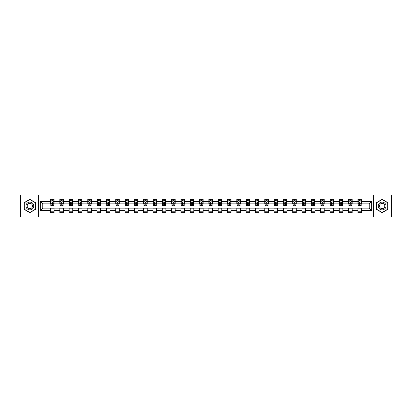 <?xml version="1.0" encoding="UTF-8"?>
<svg xmlns="http://www.w3.org/2000/svg" width="412" height="412" viewBox="0 0 412 412"><rect width="100%" height="100%" fill="white"/><g stroke="black" fill="none" stroke-linecap="round" stroke-linejoin="round"><path stroke-width="0.62" d="M373.607 217.047L391.4 217.047L391.4 194.953L373.607 194.953L373.607 217.047L38.393 217.047L38.393 194.953L20.6 194.953L20.6 217.047L38.393 217.047M373.607 194.953L38.393 194.953M361.484 201.463L361.484 199.284L357.904 199.284L357.904 201.463L352.172 201.463L352.172 199.284L348.588 199.284L348.588 201.463L342.856 201.463L342.856 199.284L339.272 199.284L339.272 201.463L333.54 201.463L333.54 199.284L329.961 199.284L329.961 201.463L324.229 201.463L324.229 199.284L320.644 199.284L320.644 201.463L314.912 201.463L314.912 199.284L311.328 199.284L311.328 201.463L305.596 201.463L305.596 199.284L302.011 199.284L302.011 201.463L296.279 201.463L296.279 199.284L292.7 199.284L292.7 201.463L286.968 201.463L286.968 199.284L283.384 199.284L283.384 201.463L277.652 201.463L277.652 199.284L274.068 199.284L274.068 201.463L268.336 201.463L268.336 199.284L264.756 199.284L264.756 201.463L259.024 201.463L259.024 199.284L255.44 199.284L255.44 201.463L249.708 201.463L249.708 199.284L246.124 199.284L246.124 201.463L240.392 201.463L240.392 199.284L236.812 199.284L236.812 201.463L231.081 201.463L231.081 199.284L227.496 199.284L227.496 201.463L221.764 201.463L221.764 199.284L218.18 199.284L218.18 201.463L212.448 201.463L212.448 199.284L208.869 199.284L208.869 201.463L203.131 201.463L203.131 199.284L199.552 199.284L199.552 201.463L193.82 201.463L193.82 199.284L190.236 199.284L190.236 201.463L184.504 201.463L184.504 199.284L180.919 199.284L180.919 201.463L175.188 201.463L175.188 199.284L171.608 199.284L171.608 201.463L165.876 201.463L165.876 199.284L162.292 199.284L162.292 201.463L156.56 201.463L156.56 199.284L152.976 199.284L152.976 201.463L147.244 201.463L147.244 199.284L143.664 199.284L143.664 201.463L137.932 201.463L137.932 199.284L134.348 199.284L134.348 201.463L128.616 201.463L128.616 199.284L125.032 199.284L125.032 201.463L119.3 201.463L119.3 199.284L115.721 199.284L115.721 201.463L109.989 201.463L109.989 199.284L106.404 199.284L106.404 201.463L100.672 201.463L100.672 199.284L97.088 199.284L97.088 201.463L91.356 201.463L91.356 199.284L87.771 199.284L87.771 201.463L82.04 201.463L82.04 199.284L78.46 199.284L78.46 201.463L72.728 201.463L72.728 199.284L69.144 199.284L69.144 201.463L63.412 201.463L63.412 199.284L59.828 199.284L59.828 201.463L54.096 201.463L54.096 199.284L50.516 199.284L50.516 201.463L40.366 201.463L40.366 210.537L42.75 208.148L50.516 208.148L50.516 212.716L54.096 212.716L54.096 208.148L59.828 208.148L59.828 212.716L63.412 212.716L63.412 208.148L69.144 208.148L69.144 212.716L72.728 212.716L72.728 208.148L78.46 208.148L78.46 212.716L82.04 212.716L82.04 208.148L87.771 208.148L87.771 212.716L91.356 212.716L91.356 208.148L97.088 208.148L97.088 212.716L100.672 212.716L100.672 208.148L106.404 208.148L106.404 212.716L109.989 212.716L109.989 208.148L115.721 208.148L115.721 212.716L119.3 212.716L119.3 208.148L125.032 208.148L125.032 212.716L128.616 212.716L128.616 208.148L134.348 208.148L134.348 212.716L137.932 212.716L137.932 208.148L143.664 208.148L143.664 212.716L147.244 212.716L147.244 208.148L152.976 208.148L152.976 212.716L156.56 212.716L156.56 208.148L162.292 208.148L162.292 212.716L165.876 212.716L165.876 208.148L171.608 208.148L171.608 212.716L175.188 212.716L175.188 208.148L180.919 208.148L180.919 212.716L184.504 212.716L184.504 208.148L190.236 208.148L190.236 212.716L193.82 212.716L193.82 208.148L199.552 208.148L199.552 212.716L203.131 212.716L203.131 208.148L208.869 208.148L208.869 212.716L212.448 212.716L212.448 208.148L218.18 208.148L218.18 212.716L221.764 212.716L221.764 208.148L227.496 208.148L227.496 212.716L231.081 212.716L231.081 208.148L236.812 208.148L236.812 212.716L240.392 212.716L240.392 208.148L246.124 208.148L246.124 212.716L249.708 212.716L249.708 208.148L255.44 208.148L255.44 212.716L259.024 212.716L259.024 208.148L264.756 208.148L264.756 212.716L268.336 212.716L268.336 208.148L274.068 208.148L274.068 212.716L277.652 212.716L277.652 208.148L283.384 208.148L283.384 212.716L286.968 212.716L286.968 208.148L292.7 208.148L292.7 212.716L296.279 212.716L296.279 208.148L302.011 208.148L302.011 212.716L305.596 212.716L305.596 208.148L311.328 208.148L311.328 212.716L314.912 212.716L314.912 208.148L320.644 208.148L320.644 212.716L324.229 212.716L324.229 208.148L329.961 208.148L329.961 212.716L333.54 212.716L333.54 208.148L339.272 208.148L339.272 212.716L342.856 212.716L342.856 208.148L348.588 208.148L348.588 212.716L352.172 212.716L352.172 208.148L357.904 208.148L357.904 212.716L361.484 212.716L361.484 208.148L369.25 208.148L369.25 203.852L361.484 203.852L361.484 201.463L371.634 201.463L371.634 210.537L361.484 210.537M357.904 210.537L352.172 210.537M348.588 210.537L342.856 210.537M339.272 210.537L333.54 210.537M329.961 210.537L324.229 210.537M320.644 210.537L314.912 210.537M311.328 210.537L305.596 210.537M302.011 210.537L296.279 210.537M292.7 210.537L286.968 210.537M283.384 210.537L277.652 210.537M274.068 210.537L268.336 210.537M264.756 210.537L259.024 210.537M255.44 210.537L249.708 210.537M246.124 210.537L240.392 210.537M236.812 210.537L231.081 210.537M227.496 210.537L221.764 210.537M218.18 210.537L212.448 210.537M208.869 210.537L203.131 210.537M199.552 210.537L193.82 210.537M190.236 210.537L184.504 210.537M180.919 210.537L175.188 210.537M171.608 210.537L165.876 210.537M162.292 210.537L156.56 210.537M152.976 210.537L147.244 210.537M143.664 210.537L137.932 210.537M134.348 210.537L128.616 210.537M125.032 210.537L119.3 210.537M115.721 210.537L109.989 210.537M106.404 210.537L100.672 210.537M97.088 210.537L91.356 210.537M87.771 210.537L82.04 210.537M78.46 210.537L72.728 210.537M69.144 210.537L63.412 210.537M59.828 210.537L54.096 210.537M50.516 210.537L40.366 210.537M357.904 201.463L357.904 203.852L352.172 203.852L352.172 201.463M348.588 201.463L348.588 203.852L342.856 203.852L342.856 201.463M339.272 201.463L339.272 203.852L333.54 203.852L333.54 201.463M329.961 201.463L329.961 203.852L324.229 203.852L324.229 201.463M320.644 201.463L320.644 203.852L314.912 203.852L314.912 201.463M311.328 201.463L311.328 203.852L305.596 203.852L305.596 201.463M302.011 201.463L302.011 203.852L296.279 203.852L296.279 201.463M292.7 201.463L292.7 203.852L286.968 203.852L286.968 201.463M283.384 201.463L283.384 203.852L277.652 203.852L277.652 201.463M274.068 201.463L274.068 203.852L268.336 203.852L268.336 201.463M264.756 201.463L264.756 203.852L259.024 203.852L259.024 201.463M255.44 201.463L255.44 203.852L249.708 203.852L249.708 201.463M246.124 201.463L246.124 203.852L240.392 203.852L240.392 201.463M236.812 201.463L236.812 203.852L231.081 203.852L231.081 201.463M227.496 201.463L227.496 203.852L221.764 203.852L221.764 201.463M218.18 201.463L218.18 203.852L212.448 203.852L212.448 201.463M208.869 201.463L208.869 203.852L203.131 203.852L203.131 201.463M199.552 201.463L199.552 203.852L193.82 203.852L193.82 201.463M190.236 201.463L190.236 203.852L184.504 203.852L184.504 201.463M180.919 201.463L180.919 203.852L175.188 203.852L175.188 201.463M171.608 201.463L171.608 203.852L165.876 203.852L165.876 201.463M162.292 201.463L162.292 203.852L156.56 203.852L156.56 201.463M152.976 201.463L152.976 203.852L147.244 203.852L147.244 201.463M143.664 201.463L143.664 203.852L137.932 203.852L137.932 201.463M134.348 201.463L134.348 203.852L128.616 203.852L128.616 201.463M125.032 201.463L125.032 203.852L119.3 203.852L119.3 201.463M115.721 201.463L115.721 203.852L109.989 203.852L109.989 201.463M106.404 201.463L106.404 203.852L100.672 203.852L100.672 201.463M97.088 201.463L97.088 203.852L91.356 203.852L91.356 201.463M87.771 201.463L87.771 203.852L82.04 203.852L82.04 201.463M78.46 201.463L78.46 203.852L72.728 203.852L72.728 201.463M69.144 201.463L69.144 203.852L63.412 203.852L63.412 201.463M59.828 201.463L59.828 203.852L54.096 203.852L54.096 201.463M50.516 201.463L50.516 203.852L42.75 203.852L40.366 201.463M42.75 203.852L42.75 208.148M371.634 210.537L369.25 208.148M369.25 203.852L371.634 201.463M50.516 200.778L50.815 200.778M51.948 200.778L52.664 200.778M53.797 200.778L54.096 200.778M50.516 203.791L50.815 203.791M51.948 203.791L52.664 203.791M53.797 203.791L54.096 203.791M50.516 208.209L54.096 208.209M50.516 211.222L54.096 211.222M59.828 208.209L63.412 208.209M59.828 211.222L63.412 211.222M59.828 200.778L60.126 200.778M61.264 200.778L61.98 200.778M63.113 200.778L63.412 200.778M59.828 203.791L60.126 203.791M61.264 203.791L61.98 203.791M63.113 203.791L63.412 203.791M69.144 208.209L72.728 208.209M69.144 211.222L72.728 211.222M69.144 200.778L69.443 200.778M70.576 200.778L71.291 200.778M72.43 200.778L72.728 200.778M69.144 203.791L69.443 203.791M70.576 203.791L71.291 203.791M72.43 203.791L72.728 203.791M78.46 208.209L82.04 208.209M78.46 211.222L82.04 211.222M78.46 200.778L78.759 200.778M79.892 200.778L80.608 200.778M81.741 200.778L82.04 200.778M78.46 203.791L78.759 203.791M79.892 203.791L80.608 203.791M81.741 203.791L82.04 203.791M87.771 208.209L91.356 208.209M87.771 211.222L91.356 211.222M87.771 200.778L88.07 200.778M89.208 200.778L89.924 200.778M91.057 200.778L91.356 200.778M87.771 203.791L88.07 203.791M89.208 203.791L89.924 203.791M91.057 203.791L91.356 203.791M97.088 208.209L100.672 208.209M97.088 211.222L100.672 211.222M97.088 200.778L97.386 200.778M98.52 200.778L99.24 200.778M100.374 200.778L100.672 200.778M97.088 203.791L97.386 203.791M98.52 203.791L99.24 203.791M100.374 203.791L100.672 203.791M106.404 208.209L109.989 208.209M106.404 211.222L109.989 211.222M106.404 200.778L106.703 200.778M107.836 200.778L108.552 200.778M109.69 200.778L109.989 200.778M106.404 203.791L106.703 203.791M107.836 203.791L108.552 203.791M109.69 203.791L109.989 203.791M115.721 208.209L119.3 208.209M115.721 211.222L119.3 211.222M115.721 200.778L116.019 200.778M117.152 200.778L117.868 200.778M119.001 200.778L119.3 200.778M115.721 203.791L116.019 203.791M117.152 203.791L117.868 203.791M119.001 203.791L119.3 203.791M125.032 208.209L128.616 208.209M125.032 211.222L128.616 211.222M125.032 200.778L125.33 200.778M126.469 200.778L127.184 200.778M128.317 200.778L128.616 200.778M125.032 203.791L125.33 203.791M126.469 203.791L127.184 203.791M128.317 203.791L128.616 203.791M134.348 208.209L137.932 208.209M134.348 211.222L137.932 211.222M134.348 200.778L134.647 200.778M135.78 200.778L136.496 200.778M137.634 200.778L137.932 200.778M134.348 203.791L134.647 203.791M135.78 203.791L136.496 203.791M137.634 203.791L137.932 203.791M143.664 208.209L147.244 208.209M143.664 211.222L147.244 211.222M143.664 200.778L143.963 200.778M145.096 200.778L145.812 200.778M146.945 200.778L147.244 200.778M143.664 203.791L143.963 203.791M145.096 203.791L145.812 203.791M146.945 203.791L147.244 203.791M152.976 208.209L156.56 208.209M152.976 211.222L156.56 211.222M152.976 200.778L153.274 200.778M154.412 200.778L155.128 200.778M156.261 200.778L156.56 200.778M152.976 203.791L153.274 203.791M154.412 203.791L155.128 203.791M156.261 203.791L156.56 203.791M162.292 208.209L165.876 208.209M162.292 211.222L165.876 211.222M162.292 200.778L162.591 200.778M163.724 200.778L164.44 200.778M165.578 200.778L165.876 200.778M162.292 203.791L162.591 203.791M163.724 203.791L164.44 203.791M165.578 203.791L165.876 203.791M171.608 208.209L175.188 208.209M171.608 211.222L175.188 211.222M171.608 200.778L171.907 200.778M173.04 200.778L173.756 200.778M174.889 200.778L175.188 200.778M171.608 203.791L171.907 203.791M173.04 203.791L173.756 203.791M174.889 203.791L175.188 203.791M180.919 208.209L184.504 208.209M180.919 211.222L184.504 211.222M180.919 200.778L181.218 200.778M182.356 200.778L183.072 200.778M184.205 200.778L184.504 200.778M180.919 203.791L181.218 203.791M182.356 203.791L183.072 203.791M184.205 203.791L184.504 203.791M190.236 208.209L193.82 208.209M190.236 211.222L193.82 211.222M190.236 200.778L190.535 200.778M191.668 200.778L192.389 200.778M193.522 200.778L193.82 200.778M190.236 203.791L190.535 203.791M191.668 203.791L192.389 203.791M193.522 203.791L193.82 203.791M199.552 208.209L203.131 208.209M199.552 211.222L203.131 211.222M199.552 200.778L199.851 200.778M200.984 200.778L201.7 200.778M202.838 200.778L203.131 200.778M199.552 203.791L199.851 203.791M200.984 203.791L201.7 203.791M202.838 203.791L203.131 203.791M208.869 208.209L212.448 208.209M208.869 211.222L212.448 211.222M208.869 200.778L209.162 200.778M210.3 200.778L211.016 200.778M212.149 200.778L212.448 200.778M208.869 203.791L209.162 203.791M210.3 203.791L211.016 203.791M212.149 203.791L212.448 203.791M218.18 208.209L221.764 208.209M218.18 211.222L221.764 211.222M218.18 200.778L218.478 200.778M219.611 200.778L220.332 200.778M221.465 200.778L221.764 200.778M218.18 203.791L218.478 203.791M219.611 203.791L220.332 203.791M221.465 203.791L221.764 203.791M227.496 208.209L231.081 208.209M227.496 211.222L231.081 211.222M227.496 200.778L227.795 200.778M228.928 200.778L229.644 200.778M230.782 200.778L231.081 200.778M227.496 203.791L227.795 203.791M228.928 203.791L229.644 203.791M230.782 203.791L231.081 203.791M236.812 208.209L240.392 208.209M236.812 211.222L240.392 211.222M236.812 200.778L237.111 200.778M238.244 200.778L238.96 200.778M240.093 200.778L240.392 200.778M236.812 203.791L237.111 203.791M238.244 203.791L238.96 203.791M240.093 203.791L240.392 203.791M246.124 208.209L249.708 208.209M246.124 211.222L249.708 211.222M246.124 200.778L246.422 200.778M247.56 200.778L248.276 200.778M249.409 200.778L249.708 200.778M246.124 203.791L246.422 203.791M247.56 203.791L248.276 203.791M249.409 203.791L249.708 203.791M255.44 208.209L259.024 208.209M255.44 211.222L259.024 211.222M255.44 200.778L255.739 200.778M256.872 200.778L257.588 200.778M258.726 200.778L259.024 200.778M255.44 203.791L255.739 203.791M256.872 203.791L257.588 203.791M258.726 203.791L259.024 203.791M264.756 208.209L268.336 208.209M264.756 211.222L268.336 211.222M264.756 200.778L265.055 200.778M266.188 200.778L266.904 200.778M268.037 200.778L268.336 200.778M264.756 203.791L265.055 203.791M266.188 203.791L266.904 203.791M268.037 203.791L268.336 203.791M274.068 208.209L277.652 208.209M274.068 211.222L277.652 211.222M274.068 200.778L274.366 200.778M275.504 200.778L276.22 200.778M277.353 200.778L277.652 200.778M274.068 203.791L274.366 203.791M275.504 203.791L276.22 203.791M277.353 203.791L277.652 203.791M283.384 208.209L286.968 208.209M283.384 211.222L286.968 211.222M283.384 200.778L283.683 200.778M284.816 200.778L285.531 200.778M286.67 200.778L286.968 200.778M283.384 203.791L283.683 203.791M284.816 203.791L285.531 203.791M286.67 203.791L286.968 203.791M292.7 208.209L296.279 208.209M292.7 211.222L296.279 211.222M292.7 200.778L292.999 200.778M294.132 200.778L294.848 200.778M295.981 200.778L296.279 200.778M292.7 203.791L292.999 203.791M294.132 203.791L294.848 203.791M295.981 203.791L296.279 203.791M302.011 208.209L305.596 208.209M302.011 211.222L305.596 211.222M302.011 200.778L302.31 200.778M303.448 200.778L304.164 200.778M305.297 200.778L305.596 200.778M302.011 203.791L302.31 203.791M303.448 203.791L304.164 203.791M305.297 203.791L305.596 203.791M311.328 208.209L314.912 208.209M311.328 211.222L314.912 211.222M311.328 200.778L311.627 200.778M312.76 200.778L313.481 200.778M314.613 200.778L314.912 200.778M311.328 203.791L311.627 203.791M312.76 203.791L313.481 203.791M314.613 203.791L314.912 203.791M320.644 208.209L324.229 208.209M320.644 211.222L324.229 211.222M320.644 200.778L320.943 200.778M322.076 200.778L322.792 200.778M323.93 200.778L324.229 200.778M320.644 203.791L320.943 203.791M322.076 203.791L322.792 203.791M323.93 203.791L324.229 203.791M329.961 208.209L333.54 208.209M329.961 211.222L333.54 211.222M329.961 200.778L330.259 200.778M331.392 200.778L332.108 200.778M333.241 200.778L333.54 200.778M329.961 203.791L330.259 203.791M331.392 203.791L332.108 203.791M333.241 203.791L333.54 203.791M339.272 208.209L342.856 208.209M339.272 211.222L342.856 211.222M339.272 200.778L339.57 200.778M340.709 200.778L341.424 200.778M342.557 200.778L342.856 200.778M339.272 203.791L339.57 203.791M340.709 203.791L341.424 203.791M342.557 203.791L342.856 203.791M348.588 208.209L352.172 208.209M348.588 211.222L352.172 211.222M348.588 200.778L348.887 200.778M350.02 200.778L350.736 200.778M351.874 200.778L352.172 200.778M348.588 203.791L348.887 203.791M350.02 203.791L350.736 203.791M351.874 203.791L352.172 203.791M357.904 208.209L361.484 208.209M357.904 211.222L361.484 211.222M357.904 200.778L358.203 200.778M359.336 200.778L360.052 200.778M361.185 200.778L361.484 200.778M357.904 203.791L358.203 203.791M359.336 203.791L360.052 203.791M361.185 203.791L361.484 203.791M29.855 212.654L35.617 209.327L35.617 202.673L29.855 199.346L24.092 202.673L24.092 209.327L29.855 212.654M387.908 202.673L382.145 199.346L376.383 202.673L376.383 209.327L382.145 212.654L387.908 209.327L387.908 202.673M52.664 200.057L51.948 200.057M53.797 204.893L52.664 204.893L52.664 205.639L53.797 205.639L53.797 201.998L53.2 200.804L51.412 200.804L50.815 201.998L50.815 205.639L51.948 205.639L51.948 204.893L50.815 204.893M50.815 201.998L50.815 199.284M53.797 201.998L53.797 199.284M51.948 200.804L51.948 199.284M52.664 199.284L52.664 200.804M52.664 204.893L52.664 202.447L51.948 202.447L51.948 204.893M33.218 207.942A3.883 3.883 0 0 0 31.796 202.637A3.883 3.883 0 0 0 26.492 204.058A3.883 3.883 0 0 0 27.913 209.363A3.883 3.883 0 0 0 33.218 207.942M32.157 207.329A2.657 2.657 0 0 0 31.183 203.698A2.657 2.657 0 0 0 27.553 204.671A2.657 2.657 0 0 0 28.526 208.302A2.657 2.657 0 0 0 32.157 207.329M24.272 209.224L24.272 202.776L29.855 199.552L35.437 202.776L35.437 209.224L29.855 212.448L24.272 209.224M382.145 202.117A3.883 3.883 0 0 0 378.262 206A3.883 3.883 0 0 0 382.145 209.883A3.883 3.883 0 0 0 386.029 206A3.883 3.883 0 0 0 382.145 202.117M382.145 203.343A2.657 2.657 0 0 0 379.488 206A2.657 2.657 0 0 0 382.145 208.657A2.657 2.657 0 0 0 384.803 206A2.657 2.657 0 0 0 382.145 203.343M387.728 209.224L382.145 212.448L376.563 209.224L376.563 202.776L382.145 199.552L387.728 202.776L387.728 209.224M61.98 200.057L61.264 200.057M63.113 204.893L61.98 204.893L61.98 205.639L63.113 205.639L63.113 201.998L62.516 200.804L60.724 200.804L60.126 201.998L60.126 205.639L61.264 205.639L61.264 204.893L60.126 204.893M60.126 201.998L60.126 199.284M63.113 201.998L63.113 199.284M61.264 200.804L61.264 199.284M61.98 199.284L61.98 200.804M61.98 204.893L61.98 202.447L61.264 202.447L61.264 204.893M71.291 200.057L70.576 200.057M72.43 204.893L71.291 204.893L71.291 205.639L72.43 205.639L72.43 201.998L71.832 200.804L70.04 200.804L69.443 201.998L69.443 205.639L70.576 205.639L70.576 204.893L69.443 204.893M69.443 201.998L69.443 199.284M72.43 201.998L72.43 199.284M70.576 200.804L70.576 199.284M71.291 199.284L71.291 200.804M71.291 204.893L71.291 202.447L70.576 202.447L70.576 204.893M80.608 200.057L79.892 200.057M81.741 204.893L80.608 204.893L80.608 205.639L81.741 205.639L81.741 201.998L81.149 200.804L79.356 200.804L78.759 201.998L78.759 205.639L79.892 205.639L79.892 204.893L78.759 204.893M78.759 201.998L78.759 199.284M81.741 201.998L81.741 199.284M79.892 200.804L79.892 199.284M80.608 199.284L80.608 200.804M80.608 204.893L80.608 202.447L79.892 202.447L79.892 204.893M89.924 200.057L89.208 200.057M91.057 204.893L89.924 204.893L89.924 205.639L91.057 205.639L91.057 201.998L90.46 200.804L88.668 200.804L88.07 201.998L88.07 205.639L89.208 205.639L89.208 204.893L88.07 204.893M88.07 201.998L88.07 199.284M91.057 201.998L91.057 199.284M89.208 200.804L89.208 199.284M89.924 199.284L89.924 200.804M89.924 204.893L89.924 202.447L89.208 202.447L89.208 204.893M99.24 200.057L98.52 200.057M100.374 204.893L99.24 204.893L99.24 205.639L100.374 205.639L100.374 201.998L99.776 200.804L97.984 200.804L97.386 201.998L97.386 205.639L98.52 205.639L98.52 204.893L97.386 204.893M97.386 201.998L97.386 199.284M100.374 201.998L100.374 199.284M98.52 200.804L98.52 199.284M99.24 199.284L99.24 200.804M99.24 204.893L99.24 202.447L98.52 202.447L98.52 204.893M108.552 200.057L107.836 200.057M109.69 204.893L108.552 204.893L108.552 205.639L109.69 205.639L109.69 201.998L109.092 200.804L107.3 200.804L106.703 201.998L106.703 205.639L107.836 205.639L107.836 204.893L106.703 204.893M106.703 201.998L106.703 199.284M109.69 201.998L109.69 199.284M107.836 200.804L107.836 199.284M108.552 199.284L108.552 200.804M108.552 204.893L108.552 202.447L107.836 202.447L107.836 204.893M117.868 200.057L117.152 200.057M119.001 204.893L117.868 204.893L117.868 205.639L119.001 205.639L119.001 201.998L118.404 200.804L116.611 200.804L116.019 201.998L116.019 205.639L117.152 205.639L117.152 204.893L116.019 204.893M116.019 201.998L116.019 199.284M119.001 201.998L119.001 199.284M117.152 200.804L117.152 199.284M117.868 199.284L117.868 200.804M117.868 204.893L117.868 202.447L117.152 202.447L117.152 204.893M127.184 200.057L126.469 200.057M128.317 204.893L127.184 204.893L127.184 205.639L128.317 205.639L128.317 201.998L127.72 200.804L125.928 200.804L125.33 201.998L125.33 205.639L126.469 205.639L126.469 204.893L125.33 204.893M125.33 201.998L125.33 199.284M128.317 201.998L128.317 199.284M126.469 200.804L126.469 199.284M127.184 199.284L127.184 200.804M127.184 204.893L127.184 202.447L126.469 202.447L126.469 204.893M136.496 200.057L135.78 200.057M137.634 204.893L136.496 204.893L136.496 205.639L137.634 205.639L137.634 201.998L137.036 200.804L135.244 200.804L134.647 201.998L134.647 205.639L135.78 205.639L135.78 204.893L134.647 204.893M134.647 201.998L134.647 199.284M137.634 201.998L137.634 199.284M135.78 200.804L135.78 199.284M136.496 199.284L136.496 200.804M136.496 204.893L136.496 202.447L135.78 202.447L135.78 204.893M145.812 200.057L145.096 200.057M146.945 204.893L145.812 204.893L145.812 205.639L146.945 205.639L146.945 201.998L146.348 200.804L144.56 200.804L143.963 201.998L143.963 205.639L145.096 205.639L145.096 204.893L143.963 204.893M143.963 201.998L143.963 199.284M146.945 201.998L146.945 199.284M145.096 200.804L145.096 199.284M145.812 199.284L145.812 200.804M145.812 204.893L145.812 202.447L145.096 202.447L145.096 204.893M155.128 200.057L154.412 200.057M156.261 204.893L155.128 204.893L155.128 205.639L156.261 205.639L156.261 201.998L155.664 200.804L153.872 200.804L153.274 201.998L153.274 205.639L154.412 205.639L154.412 204.893L153.274 204.893M153.274 201.998L153.274 199.284M156.261 201.998L156.261 199.284M154.412 200.804L154.412 199.284M155.128 199.284L155.128 200.804M155.128 204.893L155.128 202.447L154.412 202.447L154.412 204.893M164.44 200.057L163.724 200.057M165.578 204.893L164.44 204.893L164.44 205.639L165.578 205.639L165.578 201.998L164.98 200.804L163.188 200.804L162.591 201.998L162.591 205.639L163.724 205.639L163.724 204.893L162.591 204.893M162.591 201.998L162.591 199.284M165.578 201.998L165.578 199.284M163.724 200.804L163.724 199.284M164.44 199.284L164.44 200.804M164.44 204.893L164.44 202.447L163.724 202.447L163.724 204.893M173.756 200.057L173.04 200.057M174.889 204.893L173.756 204.893L173.756 205.639L174.889 205.639L174.889 201.998L174.291 200.804L172.504 200.804L171.907 201.998L171.907 205.639L173.04 205.639L173.04 204.893L171.907 204.893M171.907 201.998L171.907 199.284M174.889 201.998L174.889 199.284M173.04 200.804L173.04 199.284M173.756 199.284L173.756 200.804M173.756 204.893L173.756 202.447L173.04 202.447L173.04 204.893M183.072 200.057L182.356 200.057M184.205 204.893L183.072 204.893L183.072 205.639L184.205 205.639L184.205 201.998L183.608 200.804L181.816 200.804L181.218 201.998L181.218 205.639L182.356 205.639L182.356 204.893L181.218 204.893M181.218 201.998L181.218 199.284M184.205 201.998L184.205 199.284M182.356 200.804L182.356 199.284M183.072 199.284L183.072 200.804M183.072 204.893L183.072 202.447L182.356 202.447L182.356 204.893M192.389 200.057L191.668 200.057M193.522 204.893L192.389 204.893L192.389 205.639L193.522 205.639L193.522 201.998L192.924 200.804L191.132 200.804L190.535 201.998L190.535 205.639L191.668 205.639L191.668 204.893L190.535 204.893M190.535 201.998L190.535 199.284M193.522 201.998L193.522 199.284M191.668 200.804L191.668 199.284M192.389 199.284L192.389 200.804M192.389 204.893L192.389 202.447L191.668 202.447L191.668 204.893M201.7 200.057L200.984 200.057M202.838 204.893L201.7 204.893L201.7 205.639L202.838 205.639L202.838 201.998L202.24 200.804L200.448 200.804L199.851 201.998L199.851 205.639L200.984 205.639L200.984 204.893L199.851 204.893M199.851 201.998L199.851 199.284M202.838 201.998L202.838 199.284M200.984 200.804L200.984 199.284M201.7 199.284L201.7 200.804M201.7 204.893L201.7 202.447L200.984 202.447L200.984 204.893M211.016 200.057L210.3 200.057M212.149 204.893L211.016 204.893L211.016 205.639L212.149 205.639L212.149 201.998L211.552 200.804L209.76 200.804L209.162 201.998L209.162 205.639L210.3 205.639L210.3 204.893L209.162 204.893M209.162 201.998L209.162 199.284M212.149 201.998L212.149 199.284M210.3 200.804L210.3 199.284M211.016 199.284L211.016 200.804M211.016 204.893L211.016 202.447L210.3 202.447L210.3 204.893M220.332 200.057L219.611 200.057M221.465 204.893L220.332 204.893L220.332 205.639L221.465 205.639L221.465 201.998L220.868 200.804L219.076 200.804L218.478 201.998L218.478 205.639L219.611 205.639L219.611 204.893L218.478 204.893M218.478 201.998L218.478 199.284M221.465 201.998L221.465 199.284M219.611 200.804L219.611 199.284M220.332 199.284L220.332 200.804M220.332 204.893L220.332 202.447L219.611 202.447L219.611 204.893M229.644 200.057L228.928 200.057M230.782 204.893L229.644 204.893L229.644 205.639L230.782 205.639L230.782 201.998L230.184 200.804L228.392 200.804L227.795 201.998L227.795 205.639L228.928 205.639L228.928 204.893L227.795 204.893M227.795 201.998L227.795 199.284M230.782 201.998L230.782 199.284M228.928 200.804L228.928 199.284M229.644 199.284L229.644 200.804M229.644 204.893L229.644 202.447L228.928 202.447L228.928 204.893M238.96 200.057L238.244 200.057M240.093 204.893L238.96 204.893L238.96 205.639L240.093 205.639L240.093 201.998L239.496 200.804L237.709 200.804L237.111 201.998L237.111 205.639L238.244 205.639L238.244 204.893L237.111 204.893M237.111 201.998L237.111 199.284M240.093 201.998L240.093 199.284M238.244 200.804L238.244 199.284M238.96 199.284L238.96 200.804M238.96 204.893L238.96 202.447L238.244 202.447L238.244 204.893M248.276 200.057L247.56 200.057M249.409 204.893L248.276 204.893L248.276 205.639L249.409 205.639L249.409 201.998L248.812 200.804L247.02 200.804L246.422 201.998L246.422 205.639L247.56 205.639L247.56 204.893L246.422 204.893M246.422 201.998L246.422 199.284M249.409 201.998L249.409 199.284M247.56 200.804L247.56 199.284M248.276 199.284L248.276 200.804M248.276 204.893L248.276 202.447L247.56 202.447L247.56 204.893M257.588 200.057L256.872 200.057M258.726 204.893L257.588 204.893L257.588 205.639L258.726 205.639L258.726 201.998L258.128 200.804L256.336 200.804L255.739 201.998L255.739 205.639L256.872 205.639L256.872 204.893L255.739 204.893M255.739 201.998L255.739 199.284M258.726 201.998L258.726 199.284M256.872 200.804L256.872 199.284M257.588 199.284L257.588 200.804M257.588 204.893L257.588 202.447L256.872 202.447L256.872 204.893M266.904 200.057L266.188 200.057M268.037 204.893L266.904 204.893L266.904 205.639L268.037 205.639L268.037 201.998L267.44 200.804L265.652 200.804L265.055 201.998L265.055 205.639L266.188 205.639L266.188 204.893L265.055 204.893M265.055 201.998L265.055 199.284M268.037 201.998L268.037 199.284M266.188 200.804L266.188 199.284M266.904 199.284L266.904 200.804M266.904 204.893L266.904 202.447L266.188 202.447L266.188 204.893M276.22 200.057L275.504 200.057M277.353 204.893L276.22 204.893L276.22 205.639L277.353 205.639L277.353 201.998L276.756 200.804L274.964 200.804L274.366 201.998L274.366 205.639L275.504 205.639L275.504 204.893L274.366 204.893M274.366 201.998L274.366 199.284M277.353 201.998L277.353 199.284M275.504 200.804L275.504 199.284M276.22 199.284L276.22 200.804M276.22 204.893L276.22 202.447L275.504 202.447L275.504 204.893M285.531 200.057L284.816 200.057M286.67 204.893L285.531 204.893L285.531 205.639L286.67 205.639L286.67 201.998L286.072 200.804L284.28 200.804L283.683 201.998L283.683 205.639L284.816 205.639L284.816 204.893L283.683 204.893M283.683 201.998L283.683 199.284M286.67 201.998L286.67 199.284M284.816 200.804L284.816 199.284M285.531 199.284L285.531 200.804M285.531 204.893L285.531 202.447L284.816 202.447L284.816 204.893M294.848 200.057L294.132 200.057M295.981 204.893L294.848 204.893L294.848 205.639L295.981 205.639L295.981 201.998L295.389 200.804L293.596 200.804L292.999 201.998L292.999 205.639L294.132 205.639L294.132 204.893L292.999 204.893M292.999 201.998L292.999 199.284M295.981 201.998L295.981 199.284M294.132 200.804L294.132 199.284M294.848 199.284L294.848 200.804M294.848 204.893L294.848 202.447L294.132 202.447L294.132 204.893M304.164 200.057L303.448 200.057M305.297 204.893L304.164 204.893L304.164 205.639L305.297 205.639L305.297 201.998L304.7 200.804L302.908 200.804L302.31 201.998L302.31 205.639L303.448 205.639L303.448 204.893L302.31 204.893M302.31 201.998L302.31 199.284M305.297 201.998L305.297 199.284M303.448 200.804L303.448 199.284M304.164 199.284L304.164 200.804M304.164 204.893L304.164 202.447L303.448 202.447L303.448 204.893M313.481 200.057L312.76 200.057M314.613 204.893L313.481 204.893L313.481 205.639L314.613 205.639L314.613 201.998L314.016 200.804L312.224 200.804L311.627 201.998L311.627 205.639L312.76 205.639L312.76 204.893L311.627 204.893M311.627 201.998L311.627 199.284M314.613 201.998L314.613 199.284M312.76 200.804L312.76 199.284M313.481 199.284L313.481 200.804M313.481 204.893L313.481 202.447L312.76 202.447L312.76 204.893M322.792 200.057L322.076 200.057M323.93 204.893L322.792 204.893L322.792 205.639L323.93 205.639L323.93 201.998L323.332 200.804L321.54 200.804L320.943 201.998L320.943 205.639L322.076 205.639L322.076 204.893L320.943 204.893M320.943 201.998L320.943 199.284M323.93 201.998L323.93 199.284M322.076 200.804L322.076 199.284M322.792 199.284L322.792 200.804M322.792 204.893L322.792 202.447L322.076 202.447L322.076 204.893M332.108 200.057L331.392 200.057M333.241 204.893L332.108 204.893L332.108 205.639L333.241 205.639L333.241 201.998L332.644 200.804L330.851 200.804L330.259 201.998L330.259 205.639L331.392 205.639L331.392 204.893L330.259 204.893M330.259 201.998L330.259 199.284M333.241 201.998L333.241 199.284M331.392 200.804L331.392 199.284M332.108 199.284L332.108 200.804M332.108 204.893L332.108 202.447L331.392 202.447L331.392 204.893M341.424 200.057L340.709 200.057M342.557 204.893L341.424 204.893L341.424 205.639L342.557 205.639L342.557 201.998L341.96 200.804L340.168 200.804L339.57 201.998L339.57 205.639L340.709 205.639L340.709 204.893L339.57 204.893M339.57 201.998L339.57 199.284M342.557 201.998L342.557 199.284M340.709 200.804L340.709 199.284M341.424 199.284L341.424 200.804M341.424 204.893L341.424 202.447L340.709 202.447L340.709 204.893M350.736 200.057L350.02 200.057M351.874 204.893L350.736 204.893L350.736 205.639L351.874 205.639L351.874 201.998L351.276 200.804L349.484 200.804L348.887 201.998L348.887 205.639L350.02 205.639L350.02 204.893L348.887 204.893M348.887 201.998L348.887 199.284M351.874 201.998L351.874 199.284M350.02 200.804L350.02 199.284M350.736 199.284L350.736 200.804M350.736 204.893L350.736 202.447L350.02 202.447L350.02 204.893M360.052 200.057L359.336 200.057M361.185 204.893L360.052 204.893L360.052 205.639L361.185 205.639L361.185 201.998L360.588 200.804L358.801 200.804L358.203 201.998L358.203 205.639L359.336 205.639L359.336 204.893L358.203 204.893M358.203 201.998L358.203 199.284M361.185 201.998L361.185 199.284M359.336 200.804L359.336 199.284M360.052 199.284L360.052 200.804M360.052 204.893L360.052 202.447L359.336 202.447L359.336 204.893M53.781 201.968L50.831 201.968M50.815 200.876L51.376 200.876M53.236 200.876L53.797 200.876M51.948 203.291L50.815 203.291M53.797 203.291L52.664 203.291M52.664 200.438L51.948 200.438M63.098 201.968L60.142 201.968M60.126 200.876L60.688 200.876M62.552 200.876L63.113 200.876M61.264 203.291L60.126 203.291M63.113 203.291L61.98 203.291M61.98 200.438L61.264 200.438M72.414 201.968L69.458 201.968M69.443 200.876L70.004 200.876M71.868 200.876L72.43 200.876M70.576 203.291L69.443 203.291M72.43 203.291L71.291 203.291M71.291 200.438L70.576 200.438M81.73 201.968L78.774 201.968M78.759 200.876L79.32 200.876M81.179 200.876L81.741 200.876M79.892 203.291L78.759 203.291M81.741 203.291L80.608 203.291M80.608 200.438L79.892 200.438M91.042 201.968L88.086 201.968M88.07 200.876L88.632 200.876M90.496 200.876L91.057 200.876M89.208 203.291L88.07 203.291M91.057 203.291L89.924 203.291M89.924 200.438L89.208 200.438M100.358 201.968L97.402 201.968M97.386 200.876L97.948 200.876M99.812 200.876L100.374 200.876M98.52 203.291L97.386 203.291M100.374 203.291L99.24 203.291M99.24 200.438L98.52 200.438M109.674 201.968L106.718 201.968M106.703 200.876L107.264 200.876M109.129 200.876L109.69 200.876M107.836 203.291L106.703 203.291M109.69 203.291L108.552 203.291M108.552 200.438L107.836 200.438M118.986 201.968L116.03 201.968M116.019 200.876L116.581 200.876M118.44 200.876L119.001 200.876M117.152 203.291L116.019 203.291M119.001 203.291L117.868 203.291M117.868 200.438L117.152 200.438M128.302 201.968L125.346 201.968M125.33 200.876L125.892 200.876M127.756 200.876L128.317 200.876M126.469 203.291L125.33 203.291M128.317 203.291L127.184 203.291M127.184 200.438L126.469 200.438M137.618 201.968L134.662 201.968M134.647 200.876L135.208 200.876M137.072 200.876L137.634 200.876M135.78 203.291L134.647 203.291M137.634 203.291L136.496 203.291M136.496 200.438L135.78 200.438M146.93 201.968L143.979 201.968M143.963 200.876L144.524 200.876M146.384 200.876L146.945 200.876M145.096 203.291L143.963 203.291M146.945 203.291L145.812 203.291M145.812 200.438L145.096 200.438M156.246 201.968L153.29 201.968M153.274 200.876L153.836 200.876M155.7 200.876L156.261 200.876M154.412 203.291L153.274 203.291M156.261 203.291L155.128 203.291M155.128 200.438L154.412 200.438M165.562 201.968L162.606 201.968M162.591 200.876L163.152 200.876M165.016 200.876L165.578 200.876M163.724 203.291L162.591 203.291M165.578 203.291L164.44 203.291M164.44 200.438L163.724 200.438M174.879 201.968L171.922 201.968M171.907 200.876L172.468 200.876M174.328 200.876L174.889 200.876M173.04 203.291L171.907 203.291M174.889 203.291L173.756 203.291M173.756 200.438L173.04 200.438M184.19 201.968L181.234 201.968M181.218 200.876L181.78 200.876M183.644 200.876L184.205 200.876M182.356 203.291L181.218 203.291M184.205 203.291L183.072 203.291M183.072 200.438L182.356 200.438M193.506 201.968L190.55 201.968M190.535 200.876L191.096 200.876M192.96 200.876L193.522 200.876M191.668 203.291L190.535 203.291M193.522 203.291L192.389 203.291M192.389 200.438L191.668 200.438M202.822 201.968L199.866 201.968M199.851 200.876L200.412 200.876M202.277 200.876L202.838 200.876M200.984 203.291L199.851 203.291M202.838 203.291L201.7 203.291M201.7 200.438L200.984 200.438M212.134 201.968L209.178 201.968M209.162 200.876L209.723 200.876M211.588 200.876L212.149 200.876M210.3 203.291L209.162 203.291M212.149 203.291L211.016 203.291M211.016 200.438L210.3 200.438M221.45 201.968L218.494 201.968M218.478 200.876L219.04 200.876M220.904 200.876L221.465 200.876M219.611 203.291L218.478 203.291M221.465 203.291L220.332 203.291M220.332 200.438L219.611 200.438M230.766 201.968L227.81 201.968M227.795 200.876L228.356 200.876M230.22 200.876L230.782 200.876M228.928 203.291L227.795 203.291M230.782 203.291L229.644 203.291M229.644 200.438L228.928 200.438M240.078 201.968L237.121 201.968M237.111 200.876L237.673 200.876M239.532 200.876L240.093 200.876M238.244 203.291L237.111 203.291M240.093 203.291L238.96 203.291M238.96 200.438L238.244 200.438M249.394 201.968L246.438 201.968M246.422 200.876L246.984 200.876M248.848 200.876L249.409 200.876M247.56 203.291L246.422 203.291M249.409 203.291L248.276 203.291M248.276 200.438L247.56 200.438M258.71 201.968L255.754 201.968M255.739 200.876L256.3 200.876M258.164 200.876L258.726 200.876M256.872 203.291L255.739 203.291M258.726 203.291L257.588 203.291M257.588 200.438L256.872 200.438M268.021 201.968L265.071 201.968M265.055 200.876L265.616 200.876M267.476 200.876L268.037 200.876M266.188 203.291L265.055 203.291M268.037 203.291L266.904 203.291M266.904 200.438L266.188 200.438M277.338 201.968L274.382 201.968M274.366 200.876L274.928 200.876M276.792 200.876L277.353 200.876M275.504 203.291L274.366 203.291M277.353 203.291L276.22 203.291M276.22 200.438L275.504 200.438M286.654 201.968L283.698 201.968M283.683 200.876L284.244 200.876M286.108 200.876L286.67 200.876M284.816 203.291L283.683 203.291M286.67 203.291L285.531 203.291M285.531 200.438L284.816 200.438M295.971 201.968L293.014 201.968M292.999 200.876L293.56 200.876M295.419 200.876L295.981 200.876M294.132 203.291L292.999 203.291M295.981 203.291L294.848 203.291M294.848 200.438L294.132 200.438M305.282 201.968L302.326 201.968M302.31 200.876L302.872 200.876M304.736 200.876L305.297 200.876M303.448 203.291L302.31 203.291M305.297 203.291L304.164 203.291M304.164 200.438L303.448 200.438M314.598 201.968L311.642 201.968M311.627 200.876L312.188 200.876M314.052 200.876L314.613 200.876M312.76 203.291L311.627 203.291M314.613 203.291L313.481 203.291M313.481 200.438L312.76 200.438M323.914 201.968L320.958 201.968M320.943 200.876L321.504 200.876M323.368 200.876L323.93 200.876M322.076 203.291L320.943 203.291M323.93 203.291L322.792 203.291M322.792 200.438L322.076 200.438M333.226 201.968L330.269 201.968M330.259 200.876L330.821 200.876M332.68 200.876L333.241 200.876M331.392 203.291L330.259 203.291M333.241 203.291L332.108 203.291M332.108 200.438L331.392 200.438M342.542 201.968L339.586 201.968M339.57 200.876L340.132 200.876M341.996 200.876L342.557 200.876M340.709 203.291L339.57 203.291M342.557 203.291L341.424 203.291M341.424 200.438L340.709 200.438M351.858 201.968L348.902 201.968M348.887 200.876L349.448 200.876M351.312 200.876L351.874 200.876M350.02 203.291L348.887 203.291M351.874 203.291L350.736 203.291M350.736 200.438L350.02 200.438M361.169 201.968L358.219 201.968M358.203 200.876L358.764 200.876M360.624 200.876L361.185 200.876M359.336 203.291L358.203 203.291M361.185 203.291L360.052 203.291M360.052 200.438L359.336 200.438"/></g></svg>
